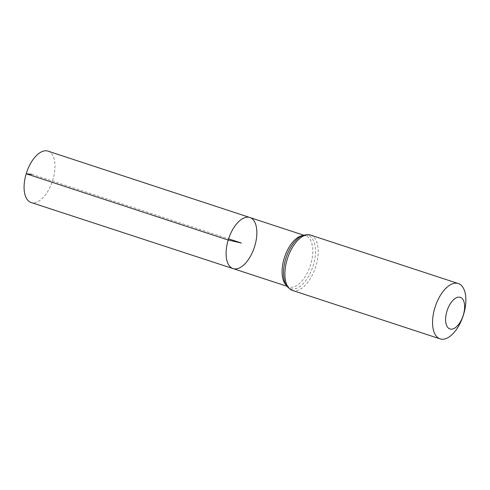 <?xml version="1.0" encoding="UTF-8"?>
<svg xmlns="http://www.w3.org/2000/svg" width="490" height="490" viewBox="0 0 490 490"><rect width="100%" height="100%" fill="white"/><g stroke="black" fill="none" stroke-linecap="round" stroke-linejoin="round"><path stroke-width="0.37" stroke-dasharray="2.45 1.84" d="M249.869 217.511A26.895 13.567 -71.8 0 1 254.371 247.291A26.895 13.567 -71.8 0 1 233.105 268.612M47.977 151.122A27.042 13.64 -71.8 0 1 52.889 179.848A27.042 13.64 -71.8 0 1 31.121 202.505M31.936 174.318L228.591 238.832M302.691 235.61A26.852 13.549 -71.8 0 1 305.815 235.904A26.852 13.549 -71.8 0 1 310.311 265.641A26.852 13.549 -71.8 0 1 289.069 286.932A26.852 13.549 -71.8 0 1 286.381 285.321M310.623 235.096A29.118 14.694 -71.8 0 1 315.505 267.344A29.118 14.694 -71.8 0 1 292.469 290.435M303.733 235.218L305.815 235.904C305.589 234.716 298.827 236.909 297.05 239.341A27.985 14.118 -71.8 0 1 315.205 246.813A27.985 14.118 -71.8 0 1 303.102 283.71A27.985 14.118 -71.8 0 1 284.047 278.982C284.035 281.989 288.187 287.759 289.069 286.932L286.987 286.252"/><path stroke-width="0.73" d="M228.205 240.039A26.895 13.567 -71.8 0 1 249.869 217.511A26.895 13.567 -71.8 0 1 254.371 247.291A26.895 13.567 -71.8 0 1 233.105 268.612A26.895 13.567 -71.8 0 1 228.205 240.039A26.895 13.567 -71.8 0 1 249.869 217.511L47.977 151.122A27.042 13.64 -71.8 0 0 26.203 173.772A27.042 13.64 -71.8 0 0 31.121 202.505L233.105 268.612A26.895 13.567 -71.8 0 1 228.205 240.039M446.911 311.279A16.642 8.397 -71.8 0 1 463.387 300.296A16.642 8.397 -71.8 0 1 455.063 327.865A16.642 8.397 -71.8 0 1 446.911 311.279M434.838 307.941A29.118 14.694 -71.8 0 1 458.285 283.539A29.118 14.694 -71.8 0 1 463.173 315.787A29.118 14.694 -71.8 0 1 440.13 338.878A29.118 14.694 -71.8 0 1 434.838 307.941M228.591 238.832L241.478 243.058L228.205 240.039L26.203 173.772L31.936 174.318M286.381 285.321A26.852 13.549 -71.8 0 1 284.188 258.401A26.852 13.549 -71.8 0 1 302.691 235.61M287.177 259.492A29.118 14.694 -71.8 0 1 310.623 235.096C305.019 234.14 300.493 235.555 297.05 239.341A27.985 14.118 -71.8 0 0 285.682 258.947A27.985 14.118 -71.8 0 0 284.047 278.982C284.58 284.065 287.385 287.881 292.469 290.435A29.118 14.694 -71.8 0 1 287.177 259.492M303.733 235.218L249.869 217.511M286.987 286.252L233.105 268.612M458.285 283.539L310.623 235.096M440.13 338.878L292.469 290.435"/></g></svg>
